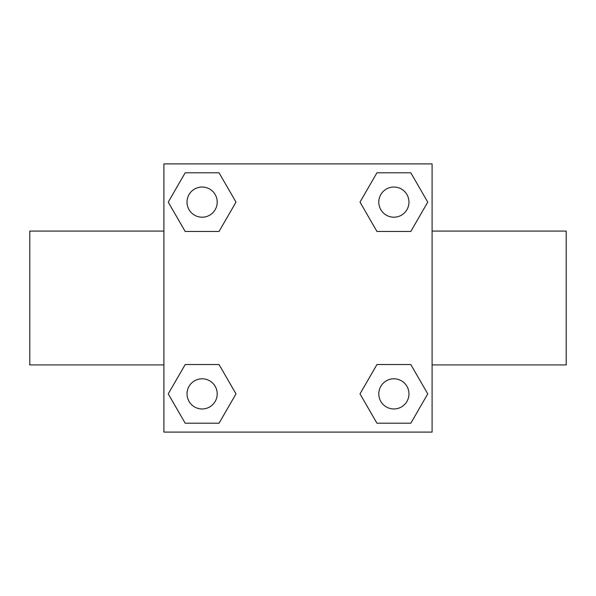 <?xml version="1.0" encoding="UTF-8"?>
<svg xmlns="http://www.w3.org/2000/svg" width="596" height="596" viewBox="0 0 596 596"><rect width="100%" height="100%" fill="white"/><g stroke="black" fill="none" stroke-linecap="round" stroke-linejoin="round"><path stroke-width="0.89" d="M219.052 231.449L185.185 231.449L168.243 202.119L185.185 172.788L219.052 172.788L235.994 202.119L219.052 231.449L201.359 231.449M201.359 364.551L219.052 364.551L235.994 393.882L219.052 423.212L185.185 423.212L168.243 393.882L185.185 364.551L219.052 364.551M394.641 231.449L376.948 231.449L360.006 202.119L376.948 172.788L410.815 172.788L427.757 202.119L410.815 231.449L376.948 231.449M376.948 364.551L410.815 364.551L427.757 393.882L410.815 423.212L376.948 423.212L360.006 393.882L376.948 364.551L394.641 364.551M163.9 163.9L432.1 163.9L432.1 432.1L163.9 432.1L163.9 163.9M432.1 364.916L566.2 364.916L566.2 231.084L432.1 231.084M163.9 231.084L29.8 231.084L29.8 364.916L163.9 364.916M410.815 423.212L376.948 423.212L410.815 423.212M408.968 393.882A15.086 15.086 0 0 0 386.342 380.814A15.086 15.086 0 0 0 386.342 406.949A15.086 15.086 0 0 0 408.968 393.882M219.052 423.212L185.185 423.212L219.052 423.212M217.205 393.882A15.086 15.086 0 0 0 194.572 380.814A15.086 15.086 0 0 0 194.572 406.949A15.086 15.086 0 0 0 217.205 393.882M376.948 172.788L410.815 172.788L376.948 172.788M408.968 202.119A15.086 15.086 0 0 0 386.342 189.051A15.086 15.086 0 0 0 386.342 215.186A15.086 15.086 0 0 0 408.968 202.119M185.185 172.788L219.052 172.788L185.185 172.788M217.205 202.119A15.086 15.086 0 0 0 194.572 189.051A15.086 15.086 0 0 0 194.572 215.186A15.086 15.086 0 0 0 217.205 202.119"/></g></svg>
